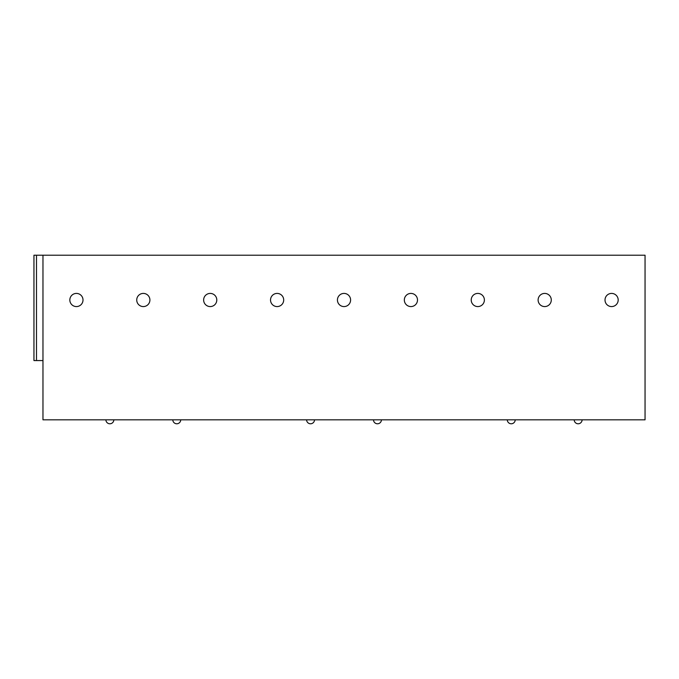 <?xml version="1.0" encoding="UTF-8"?>
<svg xmlns="http://www.w3.org/2000/svg" width="679" height="679" viewBox="0 0 679 679"><rect width="100%" height="100%" fill="white"/><g stroke="black" fill="none" stroke-linecap="round" stroke-linejoin="round"><path stroke-width="1.02" d="M645.05 255.219L645.05 419.826L42.972 419.826L42.972 255.219L645.05 255.219M33.95 255.219L33.95 360.566L33.95 255.219L42.972 255.219M33.95 360.566L42.972 360.566M477.804 293.413A6.586 6.586 0 0 0 471.226 299.991A6.586 6.586 0 0 0 477.804 306.577A6.586 6.586 0 0 0 484.39 299.991A6.586 6.586 0 0 0 477.804 293.413A6.586 6.586 0 0 0 471.226 299.991A6.586 6.586 0 0 0 477.804 306.577A6.586 6.586 0 0 1 471.226 299.991A6.586 6.586 0 0 1 477.804 293.413A6.586 6.586 0 0 1 484.39 299.991A6.586 6.586 0 0 1 477.804 306.577M544.702 293.413A6.586 6.586 0 0 0 538.116 299.991A6.586 6.586 0 0 0 544.702 306.577A6.586 6.586 0 0 0 551.289 299.991A6.586 6.586 0 0 0 544.702 293.413A6.586 6.586 0 0 0 538.116 299.991A6.586 6.586 0 0 0 544.702 306.577A6.586 6.586 0 0 1 538.116 299.991A6.586 6.586 0 0 1 544.702 293.413A6.586 6.586 0 0 1 551.289 299.991A6.586 6.586 0 0 1 544.702 306.577M105.916 419.826A3.947 3.947 0 0 0 109.871 423.781A3.947 3.947 0 0 0 113.817 419.826M172.814 419.826A3.947 3.947 0 0 0 176.769 423.781A3.947 3.947 0 0 0 180.716 419.826M306.611 419.826A3.947 3.947 0 0 0 310.566 423.781A3.947 3.947 0 0 0 314.513 419.826M373.509 419.826A3.947 3.947 0 0 0 377.456 423.781A3.947 3.947 0 0 0 381.411 419.826M507.306 419.826A3.947 3.947 0 0 0 511.253 423.781A3.947 3.947 0 0 0 515.208 419.826M574.205 419.826A3.947 3.947 0 0 0 578.152 423.781A3.947 3.947 0 0 0 582.107 419.826M76.421 293.413A6.586 6.586 0 0 1 83.008 299.991A6.586 6.586 0 0 1 76.421 306.577A6.586 6.586 0 0 1 69.835 299.991A6.586 6.586 0 0 1 76.421 293.413A6.586 6.586 0 0 0 69.835 299.991A6.586 6.586 0 0 0 76.421 306.577A6.586 6.586 0 0 0 83.008 299.991A6.586 6.586 0 0 0 76.421 293.413M143.32 293.413A6.586 6.586 0 0 1 149.906 299.991A6.586 6.586 0 0 1 143.32 306.577A6.586 6.586 0 0 1 136.734 299.991A6.586 6.586 0 0 1 143.32 293.413A6.586 6.586 0 0 0 136.734 299.991A6.586 6.586 0 0 0 143.32 306.577A6.586 6.586 0 0 0 149.906 299.991A6.586 6.586 0 0 0 143.32 293.413M210.218 293.413A6.586 6.586 0 0 1 216.796 299.991A6.586 6.586 0 0 1 210.218 306.577A6.586 6.586 0 0 1 203.632 299.991A6.586 6.586 0 0 1 210.218 293.413A6.586 6.586 0 0 0 203.632 299.991A6.586 6.586 0 0 0 210.218 306.577A6.586 6.586 0 0 0 216.796 299.991A6.586 6.586 0 0 0 210.218 293.413M277.117 293.413A6.586 6.586 0 0 1 283.695 299.991A6.586 6.586 0 0 1 277.117 306.577A6.586 6.586 0 0 1 270.531 299.991A6.586 6.586 0 0 1 277.117 293.413A6.586 6.586 0 0 0 270.531 299.991A6.586 6.586 0 0 0 277.117 306.577A6.586 6.586 0 0 0 283.695 299.991A6.586 6.586 0 0 0 277.117 293.413M344.007 293.413A6.586 6.586 0 0 1 350.593 299.991A6.586 6.586 0 0 1 344.007 306.577A6.586 6.586 0 0 1 337.429 299.991A6.586 6.586 0 0 1 344.007 293.413A6.586 6.586 0 0 0 337.429 299.991A6.586 6.586 0 0 0 344.007 306.577A6.586 6.586 0 0 0 350.593 299.991A6.586 6.586 0 0 0 344.007 293.413M410.905 293.413A6.586 6.586 0 0 1 417.492 299.991A6.586 6.586 0 0 1 410.905 306.577A6.586 6.586 0 0 1 404.328 299.991A6.586 6.586 0 0 1 410.905 293.413A6.586 6.586 0 0 0 404.328 299.991A6.586 6.586 0 0 0 410.905 306.577A6.586 6.586 0 0 0 417.492 299.991A6.586 6.586 0 0 0 410.905 293.413M611.601 293.413A6.586 6.586 0 0 1 618.187 299.991A6.586 6.586 0 0 1 611.601 306.577A6.586 6.586 0 0 1 605.014 299.991A6.586 6.586 0 0 1 611.601 293.413A6.586 6.586 0 0 0 605.014 299.991A6.586 6.586 0 0 0 611.601 306.577A6.586 6.586 0 0 0 618.187 299.991A6.586 6.586 0 0 0 611.601 293.413M36.496 255.219L36.496 360.566"/></g></svg>
